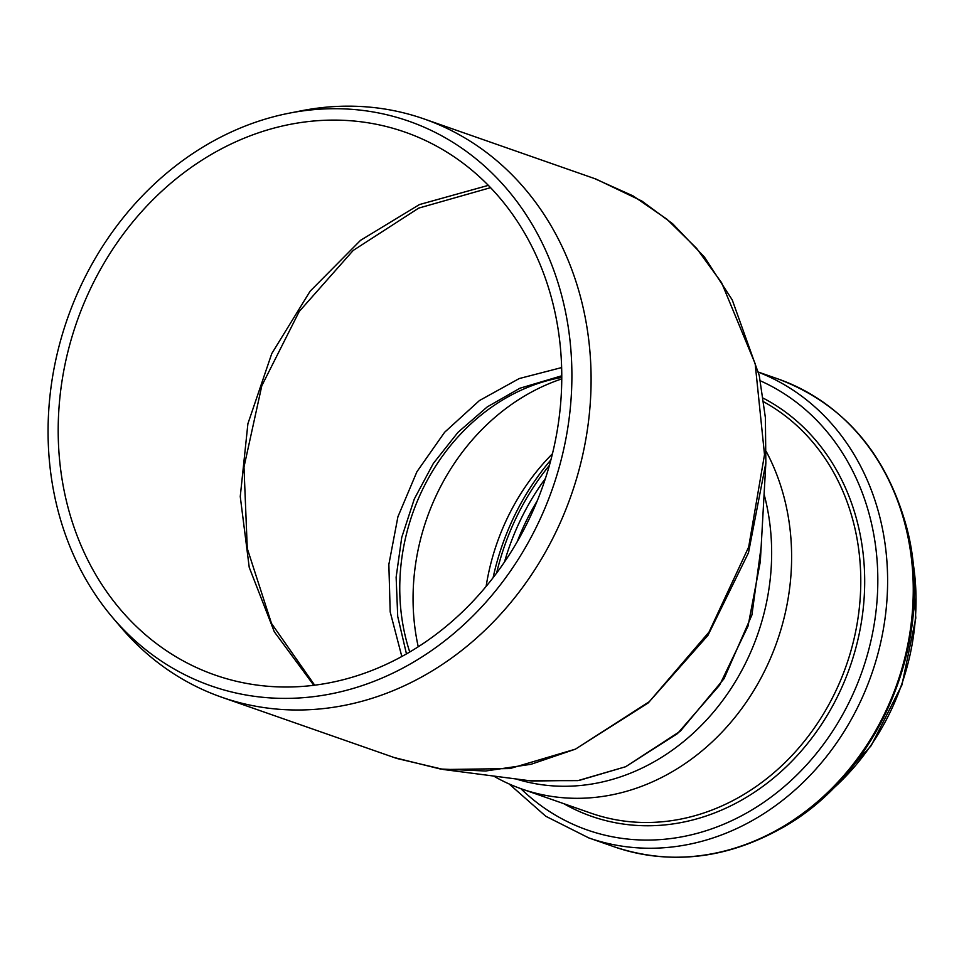 <?xml version="1.0" encoding="UTF-8"?>
<svg xmlns="http://www.w3.org/2000/svg" width="964" height="964" viewBox="0 0 964 964"><rect width="100%" height="100%" fill="white"/><g stroke="black" fill="none" stroke-linecap="round" stroke-linejoin="round"><path stroke-width="1.45" d="M406.471 653.929L397.722 616.514L396.132 577.207L401.747 537.382L414.315 498.966L433.354 463.407L458.008 432.306L487.278 406.88L519.921 388.227L561.759 375.791M561.626 367.573L519.21 378.563L479.433 400.554L444.633 432.258L416.918 471.733L397.915 516.764L388.853 564.458L390.191 611.923L401.819 656.52M314.698 685.211L271.511 623.467L247.278 548.528L243.988 467.034L261.81 385.745L299.226 311.48L353.186 250.447L418.725 208.103L490.556 187.667M488.326 185.365L419.448 204.561L360.56 240.313L310.143 291.188L271.764 353.595L247.905 423.702L240.253 496.544L249.23 567.398L274.306 631.794L313.83 685.32M594.451 178.533L633.083 195.909L666.931 219.202L696.574 248.302L721.614 282.729L755.174 363.729L764.512 454.634L748.679 547.01L709.022 632.095L649.314 701.672L575.424 749.149L531.043 764.283L485.651 770.995L440.319 768.995L394.204 757.547M531.947 781.033L443.561 769.525L509.956 768.561L575.424 749.149L648.23 702.913L707.938 635.384L748.498 552.746L765.85 462.973L760.319 561.626L748.052 626.058L719.614 685.163L677.463 733.604L625.672 766.717L579.207 780.418L531.899 781.021M529.537 780.72L577.906 780.635L625.672 766.717L680.355 731.158L724.036 678.704L751.92 614.972L761.162 546.588M237.65 140.973A287.609 247.049 -70.7 0 0 58.479 416.93A287.609 247.049 -70.7 0 0 215.032 675.041A287.609 247.049 -70.7 0 0 543.178 485.121A287.609 247.049 -70.7 0 0 404.928 132.092A287.609 247.049 -70.7 0 0 237.65 140.973M112.716 617.671L120.91 627.323A306.335 263.136 -70.7 0 0 221.78 697.249A306.335 263.136 -70.7 0 0 571.291 494.954A306.335 263.136 -70.7 0 0 424.039 118.934A306.335 263.136 -70.7 0 0 301.587 110.74L289.152 113.186A299.165 256.978 -70.7 0 0 234.746 130.417A299.165 256.978 -70.7 0 0 112.716 617.671A299.165 256.978 -70.7 0 0 552.553 488.399A299.165 256.978 -70.7 0 0 289.152 113.186M766.308 451.634A223.781 192.222 109.3 0 1 742.762 707.154A223.781 192.222 109.3 0 1 521.825 788.998A223.781 192.222 109.3 0 1 493.628 776.044M764.103 494.339A216.322 185.823 109.3 0 1 711.119 714.878A216.322 185.823 109.3 0 1 515.981 778.96M486.121 586.437A211.923 182.039 109.3 0 1 552.456 453.743M418.243 646.796A211.923 182.039 109.3 0 1 545.311 385.275A211.923 182.039 109.3 0 1 561.759 378.9M409.748 652.026A197.596 169.736 109.3 0 1 523.054 389.323A197.596 169.736 109.3 0 1 559 377.936A197.596 169.736 109.3 0 1 561.759 377.418M763.753 401.868A223.781 192.222 109.3 0 1 852.525 518.873A223.781 192.222 109.3 0 1 796.638 750.378A223.781 192.222 109.3 0 1 590.992 813.182L521.825 788.998M763.259 398.168A226.564 194.62 109.3 0 1 856.333 518.355A226.564 194.62 109.3 0 1 787.829 765.247A226.564 194.62 109.3 0 1 563.723 803.639M760.343 380.816A240.88 206.911 109.3 0 1 868.938 513.258A240.88 206.911 109.3 0 1 776.839 792.673A240.88 206.911 109.3 0 1 520.789 788.624M758.548 372.261A247.856 212.899 109.3 0 1 878.469 511.956A247.856 212.899 109.3 0 1 816.58 768.368A247.856 212.899 109.3 0 1 588.799 837.921L545.793 816.267L509.1 783.937M758.511 372.128L778.093 378.973A247.856 212.899 109.3 0 1 904.111 520.922A247.856 212.899 109.3 0 1 842.223 777.333A247.856 212.899 109.3 0 1 614.442 846.886L588.799 837.921M912.077 556.831A223.973 192.39 109.3 0 1 830.076 791.311M517.198 541.768A224.564 192.896 109.3 0 1 537.249 500.81M504.497 562A229.107 196.789 109.3 0 1 545.431 478.469M496.617 573.086A234.324 201.283 109.3 0 1 549.42 465.335M493.098 577.725A236.011 202.729 109.3 0 1 550.926 459.804M596.077 179.099L641.867 201.042L672.739 223.829L704.419 257.039L732.254 299.937L759.271 375.562L765.392 417.725L765.85 462.973M396.59 758.403L443.741 769.525M596.005 179.075L424.039 118.934M396.638 758.403L221.78 697.249M778.093 378.973C841.644 403.048 883.976 450.634 905.063 521.729C938.382 633.625 880.759 774.984 779.539 829.305C724.699 859.286 669.667 865.142 614.442 846.886M911.354 551.541L915.8 618.069L901.967 684.874L871.143 745.738L826.208 794.999"/></g></svg>
